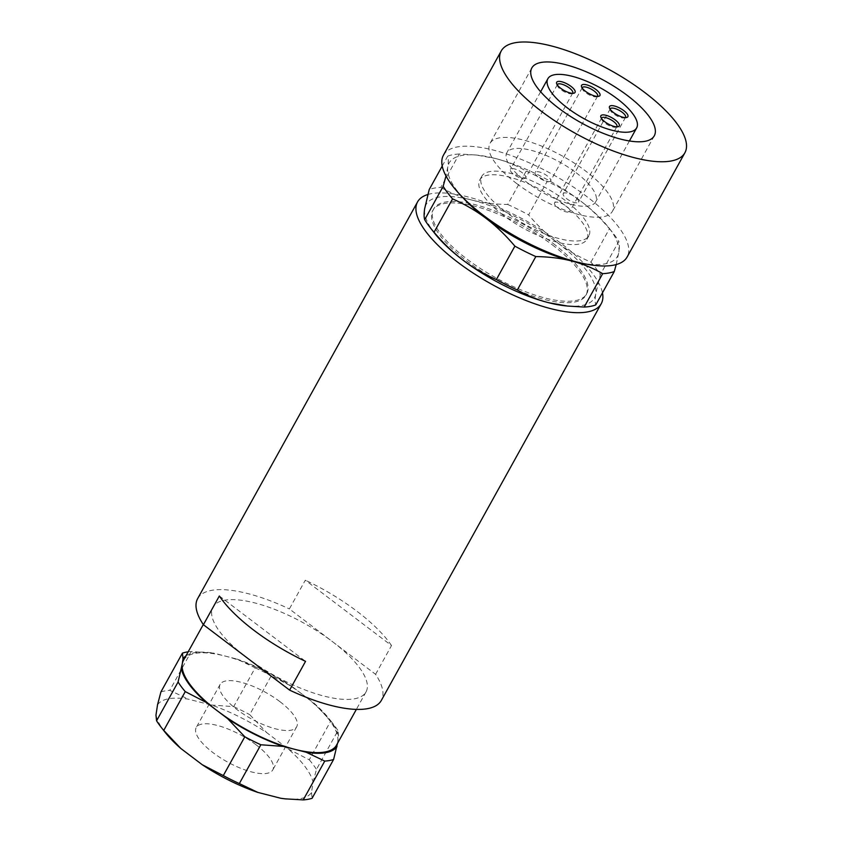 <?xml version="1.0" encoding="UTF-8"?>
<svg xmlns="http://www.w3.org/2000/svg" width="842" height="842" viewBox="0 0 842 842"><rect width="100%" height="100%" fill="white"/><g stroke="black" fill="none" stroke-linecap="round" stroke-linejoin="round"><path stroke-width="0.63" stroke-dasharray="4.21 3.16" d="M279.912 701.639A43.752 15.04 -151 0 1 296.679 726.793A43.752 15.04 -151 0 1 236.928 709.532A43.752 15.04 -151 0 1 220.151 684.367A43.752 15.04 -151 0 1 279.912 701.639M256.01 744.76A43.752 15.04 -151 0 1 272.776 769.914A43.752 15.04 -151 0 1 213.026 752.653A43.752 15.04 -151 0 1 196.249 727.499A43.752 15.04 -151 0 1 256.01 744.76M165.158 732.351A88.673 30.47 -151 0 1 155.97 715.142M157.528 704.796A88.673 30.47 -151 0 1 188.282 699.155L211.184 704.996A88.673 30.47 -151 0 1 266.83 732.719L288.164 748.906A88.673 30.47 -151 0 1 313.056 782.271L311.498 792.606A88.673 30.47 -151 0 1 285.133 798.847M440.808 187.387C450.891 193.144 461.269 197.375 471.941 200.07C482.582 202.817 494.496 204.28 507.673 204.469L526.176 171.084C516.083 165.327 505.705 161.096 495.043 158.391L476.119 155.002L459.311 154.002L440.808 187.387A104.997 36.09 -151 0 0 429.231 189.513M434.914 233.613A96.251 33.08 -151 0 1 424.652 208.753A96.251 33.08 -151 0 1 471.941 200.07A96.251 33.08 -151 0 1 557.478 242.685A96.251 33.08 -151 0 1 595.736 293.974A96.251 33.08 -151 0 1 565.14 305.793M552.384 244.906A87.505 30.07 -151 0 1 585.927 295.226A87.505 30.07 -151 0 1 466.415 260.694A87.505 30.07 -151 0 1 432.862 210.384A87.505 30.07 -151 0 1 552.384 244.906M553.173 243.475A87.505 30.07 -151 0 1 586.727 293.784A87.505 30.07 -151 0 1 467.215 259.262A87.505 30.07 -151 0 1 433.662 208.942A87.505 30.07 -151 0 1 553.173 243.475M375.574 674.326L391.509 645.572L305.309 580.191L289.374 608.934L332.474 641.636A87.505 30.07 -151 0 1 366.017 691.945A87.505 30.07 -151 0 1 246.506 657.413A87.505 30.07 -151 0 1 212.963 607.103A87.505 30.07 -151 0 1 332.474 641.636L375.574 674.326A104.997 36.09 -151 0 1 381.331 700.428M391.509 645.572A104.997 36.09 29 0 0 357.008 611.303A104.997 36.09 29 0 0 305.309 580.191M427.82 194.523A104.997 36.09 -151 0 1 560.972 243.327A104.997 36.09 -151 0 1 602.462 292.837M183.482 660.286A87.505 30.07 -151 0 1 225.235 656.076A87.505 30.07 -151 0 1 302.994 694.818L292.321 686.725L271.229 675.821L249.716 714.637L266.83 732.719M505.2 211.616A61.256 21.05 -151 0 1 481.719 176.388A61.256 21.05 -151 0 1 565.382 200.564A61.256 21.05 -151 0 1 588.863 235.781A61.256 21.05 -151 0 1 505.2 211.616M503.211 215.205A61.256 21.05 -151 0 1 479.73 179.988A61.256 21.05 -151 0 1 563.393 204.153A61.256 21.05 -151 0 1 586.874 239.381A61.256 21.05 -151 0 1 503.211 215.205M443.45 155.181A104.997 36.09 -151 0 1 586.874 196.618A104.997 36.09 -151 0 1 627.132 256.989M526.176 171.084A104.997 36.09 -151 0 1 547.121 181.514L528.618 214.899C537.912 225.909 547.532 235.171 557.478 242.685C567.392 250.232 578.549 256.726 590.937 262.167A104.997 36.09 -151 0 1 600.304 274.734L595.736 293.974C594.999 298.805 595.01 302.457 595.757 304.92M442.229 166.053L447.733 156.128C448.481 158.591 448.491 162.243 447.765 167.074L445.976 175.925M516.841 183.651A70.002 24.06 -151 0 1 490.002 143.403A70.002 24.06 -151 0 1 585.611 171.021A70.002 24.06 -151 0 1 612.45 211.279A70.002 24.06 -151 0 1 516.841 183.651M576.16 172.757A50.752 17.44 -151 0 1 595.61 201.943A50.752 17.44 -151 0 1 526.292 181.914A50.752 17.44 -151 0 1 506.842 152.739A50.752 17.44 -151 0 1 576.16 172.757M616.66 126.847A8.746 3.01 -151 0 1 615.849 127.205A8.746 3.01 -151 0 1 615.755 127.226A8.746 3.01 -151 0 1 607.713 124.879A8.746 3.01 -151 0 1 601.598 119.311A8.746 3.01 -151 0 1 601.483 118.427M555.752 202.175A8.746 3.01 29 0 0 554.594 202.859A8.746 3.01 29 0 0 559.309 208.848A8.746 3.01 29 0 0 568.75 212.037A8.746 3.01 29 0 0 569.897 211.342A8.746 3.01 29 0 0 565.182 205.364A8.746 3.01 29 0 0 555.752 202.175M597.357 96.409A8.746 3.01 -151 0 1 596.546 96.777A8.746 3.01 -151 0 1 596.452 96.798A8.746 3.01 -151 0 1 588.421 94.451A8.746 3.01 -151 0 1 582.306 88.884A8.746 3.01 -151 0 1 582.18 88M549.447 181.598A8.746 3.01 29 0 0 550.605 180.914A8.746 3.01 29 0 0 545.89 174.925A8.746 3.01 29 0 0 536.449 171.747A8.746 3.01 29 0 0 535.302 172.431A8.746 3.01 29 0 0 540.017 178.42A8.746 3.01 29 0 0 549.447 181.598M625.301 117.606A8.746 3.01 -151 0 1 624.49 117.964A8.746 3.01 -151 0 1 624.396 117.985A8.746 3.01 -151 0 1 616.355 115.638A8.746 3.01 -151 0 1 610.239 110.07A8.746 3.01 -151 0 1 610.124 109.197M564.393 192.934A8.746 3.01 29 0 0 563.235 193.618A8.746 3.01 29 0 0 567.95 199.607A8.746 3.01 29 0 0 577.391 202.796A8.746 3.01 29 0 0 578.538 202.112A8.746 3.01 29 0 0 573.823 196.123A8.746 3.01 29 0 0 564.393 192.934M572.476 93.325A8.746 3.01 -151 0 1 571.665 93.694A8.746 3.01 -151 0 1 571.571 93.715A8.746 3.01 -151 0 1 563.53 91.368A8.746 3.01 -151 0 1 557.415 85.8A8.746 3.01 -151 0 1 557.299 84.916M524.566 178.515A8.746 3.01 29 0 0 525.713 177.83A8.746 3.01 29 0 0 520.998 171.842A8.746 3.01 29 0 0 511.568 168.663A8.746 3.01 29 0 0 510.41 169.347A8.746 3.01 29 0 0 515.125 175.336A8.746 3.01 29 0 0 524.566 178.515M447.733 156.128A104.997 36.09 -151 0 1 459.311 154.002M462.163 196.839A96.251 33.08 -151 0 1 447.765 167.074A96.251 33.08 -151 0 1 478.351 155.254A96.251 33.08 -151 0 1 495.043 158.391A96.251 33.08 -151 0 1 580.58 200.996C570.666 193.45 559.509 186.956 547.121 181.514M507.673 204.469A104.997 36.09 -151 0 1 528.618 214.899M616.197 264.556L618.838 252.295A96.251 33.08 -151 0 1 581.896 263.209M590.937 262.167L609.44 228.782C600.146 217.773 590.526 208.511 580.58 200.996A96.251 33.08 -151 0 1 608.577 227.435A96.251 33.08 -151 0 1 618.838 252.295C619.575 247.464 619.565 243.812 618.807 241.349L600.304 274.734M609.44 228.782A104.997 36.09 -151 0 1 613.123 233.202A104.997 36.09 -151 0 1 618.807 241.349M337.474 743.454L338.547 736.276L337.947 730.614L316.445 769.42L313.056 782.271M311.498 792.606L312.098 798.269M288.164 748.906L309.267 759.8L330.78 720.994L313.666 702.912L302.994 694.818A87.505 30.07 -151 0 1 337.779 741.444A87.505 30.07 -151 0 1 336.537 745.128M211.184 704.996L233.676 706.638L255.189 667.832L236.676 659.002L213.784 653.15L191.292 651.508L169.779 690.324L188.282 699.155M160.917 691.945A96.251 33.08 -151 0 1 169.779 690.324M233.676 706.638A96.251 33.08 -151 0 1 249.716 714.637M309.267 759.8A96.251 33.08 -151 0 1 316.445 769.42M188.166 651.824A96.251 33.08 -151 0 1 191.292 651.508M255.189 667.832A96.251 33.08 -151 0 1 271.229 675.821M330.78 720.994A96.251 33.08 -151 0 1 333.295 724.057A96.251 33.08 -151 0 1 337.947 730.614M185.871 655.971A88.673 30.47 -151 0 1 209.384 652.561A88.673 30.47 -151 0 1 213.784 653.15M236.676 659.002A88.673 30.47 -151 0 1 292.321 686.725M313.666 702.912A88.673 30.47 -151 0 1 329.359 719.068A88.673 30.47 -151 0 1 338.547 736.276M197.649 598.62A104.997 36.09 -151 0 1 289.374 608.934M219.341 595.978L305.541 661.359M296.679 726.793L272.776 769.914M586.727 293.784L585.927 295.226M212.963 607.103L203.29 624.543M481.719 176.388L479.73 179.988M531.828 67.939L490.002 143.403M629.416 140.972L595.61 201.943M601.609 118.059L554.594 202.859M615.849 127.205L617.965 126.753M597.609 96.104L550.605 180.914M582.306 88.884L581.569 86.842M610.25 108.818L563.235 193.618M624.49 117.964L626.606 117.512M572.728 93.03L525.713 177.83M557.415 85.8L556.678 83.768M478.351 155.254L476.119 155.002M608.577 227.435L613.123 233.202M209.384 652.561L208.332 652.445M329.359 719.068L333.295 724.057M433.662 208.942L432.862 210.384M625.553 117.301L578.538 202.112M596.546 96.777L598.662 96.325M616.912 126.542L569.897 211.342M557.425 84.537L510.41 169.347M582.306 87.621L535.302 172.431M610.239 110.07L609.513 108.039M366.017 691.945L356.355 709.396M654.287 135.815L612.45 211.279M588.863 235.781L586.874 239.381M220.151 684.367L196.249 727.499M540.638 91.767L506.842 152.739M601.598 119.311L600.872 117.28M571.665 93.694L573.781 93.241"/><path stroke-width="1.26" d="M257.841 792.406L239.339 783.576L260.852 744.77L283.344 746.412L306.235 752.264L324.749 761.094L303.236 799.9L285.133 798.847A88.673 30.47 -151 0 1 280.744 798.258L257.841 792.406A88.673 30.47 -151 0 1 202.206 764.694L180.862 748.506A88.673 30.47 -151 0 1 165.158 732.351L161.232 727.351A96.251 33.08 -151 0 1 156.57 720.805L155.97 715.142L157.528 704.796L160.917 691.945L182.43 653.139L183.03 658.802L182.251 663.97A87.505 30.07 -151 0 1 183.482 660.286L203.29 624.543M445.976 175.925L443.187 186.314L424.684 219.699C423.926 217.236 423.926 213.584 424.652 208.753L429.231 189.513L442.229 166.053M203.406 624.722L219.341 595.978A104.997 36.09 29 0 0 253.842 630.248A104.997 36.09 29 0 0 305.541 661.359L289.606 690.114L203.406 624.722A104.997 36.09 -151 0 1 197.649 598.62L417.558 201.901A104.997 36.09 -151 0 1 427.82 194.523M602.462 292.837A104.997 36.09 -151 0 1 601.23 303.709L381.331 700.428A104.997 36.09 -151 0 1 289.606 690.114M601.23 303.709A104.997 36.09 -151 0 1 457.816 262.272A104.997 36.09 -151 0 1 417.558 201.901M180.862 748.506L163.748 730.414L185.261 691.608L206.353 702.502L217.025 710.595A87.505 30.07 -151 0 1 182.251 663.97L178.083 681.988L156.57 720.805M684.893 152.781L627.132 256.989A104.997 36.09 -151 0 1 483.708 215.563A104.997 36.09 -151 0 1 443.45 155.181L501.222 50.973A104.997 36.09 -151 0 1 644.635 92.409A104.997 36.09 -151 0 1 684.893 152.781A104.997 36.09 -151 0 1 541.48 111.344A104.997 36.09 -151 0 1 501.222 50.973M627.448 95.567A70.002 24.06 -151 0 1 654.287 135.815A70.002 24.06 -151 0 1 558.667 108.186A70.002 24.06 -151 0 1 531.828 67.939A70.002 24.06 -151 0 1 627.448 95.567M617.186 98.735A50.752 17.44 -151 0 1 636.647 127.921A50.752 17.44 -151 0 1 567.329 107.892A50.752 17.44 -151 0 1 547.868 78.706A50.752 17.44 -151 0 1 617.186 98.735M610.903 105.703A10.504 3.61 29 0 0 609.513 108.039A10.504 3.61 29 0 0 616.849 114.722A10.504 3.61 29 0 0 626.49 117.533A10.504 3.61 29 0 0 626.606 117.512A10.504 3.61 29 0 0 623.764 110.607A10.504 3.61 29 0 0 610.903 105.703M617.849 126.774A10.504 3.61 29 0 0 617.965 126.753A10.504 3.61 29 0 0 615.123 119.848A10.504 3.61 29 0 0 602.262 114.944A10.504 3.61 29 0 0 600.872 117.28A10.504 3.61 29 0 0 608.208 123.963A10.504 3.61 29 0 0 617.849 126.774M582.959 84.516A10.504 3.61 29 0 0 581.569 86.842A10.504 3.61 29 0 0 588.905 93.525A10.504 3.61 29 0 0 598.557 96.346A10.504 3.61 29 0 0 598.662 96.325A10.504 3.61 29 0 0 595.831 89.42A10.504 3.61 29 0 0 582.959 84.516M558.078 81.432A10.504 3.61 29 0 0 556.678 83.768A10.504 3.61 29 0 0 564.024 90.452A10.504 3.61 29 0 0 573.665 93.262A10.504 3.61 29 0 0 573.781 93.241A10.504 3.61 29 0 0 570.939 86.337A10.504 3.61 29 0 0 558.078 81.432M601.483 118.427A8.746 3.01 -151 0 1 601.609 118.059A8.746 3.01 -151 0 1 602.756 117.364A8.746 3.01 -151 0 1 612.197 120.553A8.746 3.01 -151 0 1 616.912 126.542A8.746 3.01 -151 0 1 616.66 126.847M582.18 88A8.746 3.01 -151 0 1 582.306 87.621A8.746 3.01 -151 0 1 583.464 86.936A8.746 3.01 -151 0 1 592.894 90.126A8.746 3.01 -151 0 1 597.609 96.104A8.746 3.01 -151 0 1 597.357 96.409M610.124 109.197A8.746 3.01 -151 0 1 610.25 108.818A8.746 3.01 -151 0 1 611.397 108.134A8.746 3.01 -151 0 1 620.838 111.312A8.746 3.01 -151 0 1 625.553 117.301A8.746 3.01 -151 0 1 625.301 117.606M557.299 84.916A8.746 3.01 -151 0 1 557.425 84.537A8.746 3.01 -151 0 1 558.572 83.853A8.746 3.01 -151 0 1 568.013 87.042A8.746 3.01 -151 0 1 572.728 93.03A8.746 3.01 -151 0 1 572.476 93.325M584.19 307.046A104.997 36.09 -151 0 0 595.757 304.92L614.271 271.534A104.997 36.09 -151 0 1 602.693 273.661L584.19 307.046L567.382 306.035L548.447 302.657A96.251 33.08 -151 0 1 462.911 260.052C452.975 252.537 443.355 243.275 434.051 232.266L452.554 198.88A104.997 36.09 -151 0 1 443.187 186.314M567.382 306.035L565.14 305.793A96.251 33.08 -151 0 1 548.447 302.657C537.785 299.952 527.408 295.721 517.314 289.964L535.828 256.578C549.005 256.768 560.909 258.231 571.56 260.967A96.251 33.08 -151 0 1 486.023 218.362C495.959 225.877 505.579 235.139 514.883 246.148L496.37 279.533C483.982 274.092 472.836 267.598 462.911 260.052A96.251 33.08 -151 0 1 434.914 233.613L430.367 227.845A104.997 36.09 -151 0 1 424.684 219.699M535.828 256.578A104.997 36.09 -151 0 1 514.883 246.148M517.314 289.964A104.997 36.09 -151 0 1 496.37 279.533M581.896 263.209A96.251 33.08 -151 0 1 571.56 260.967C582.222 263.672 592.6 267.903 602.693 273.661M614.271 271.534L616.197 264.556M452.554 198.88C464.942 204.322 476.098 210.816 486.023 218.362A96.251 33.08 -151 0 1 462.163 196.839M434.051 232.266A104.997 36.09 -151 0 1 430.367 227.845M356.355 709.396L336.537 745.128A87.505 30.07 -151 0 1 294.795 749.338A87.505 30.07 -151 0 1 217.025 710.595L227.698 718.7L244.811 736.782L223.298 775.587L202.206 764.694M286.196 798.963L280.744 798.258M303.236 799.9A96.251 33.08 -151 0 0 312.098 798.269L333.611 759.463L337.474 743.454M239.339 783.576A96.251 33.08 -151 0 1 223.298 775.587M163.748 730.414A96.251 33.08 -151 0 1 161.232 727.351M182.43 653.139A96.251 33.08 -151 0 1 188.166 651.824M333.611 759.463A96.251 33.08 -151 0 1 324.749 761.094M260.852 744.77A96.251 33.08 -151 0 1 244.811 736.782M185.261 691.608A96.251 33.08 -151 0 1 178.083 681.988M183.03 658.802A88.673 30.47 -151 0 1 185.871 655.971M337 746.612A88.673 30.47 -151 0 1 306.235 752.264M283.344 746.412A88.673 30.47 -151 0 1 227.698 718.7M206.353 702.502A88.673 30.47 -151 0 1 181.472 669.137M636.647 127.921L629.416 140.972M547.868 78.706L540.638 91.767"/></g></svg>
